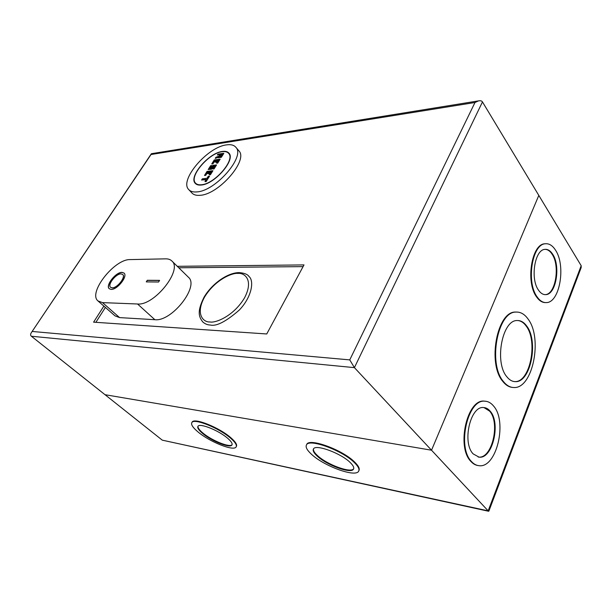 <?xml version="1.0" encoding="UTF-8"?>
<svg xmlns="http://www.w3.org/2000/svg" width="612" height="612" viewBox="0 0 612 612"><rect width="100%" height="100%" fill="white"/><g stroke="black" fill="none" stroke-linecap="round" stroke-linejoin="round"><path stroke-width="0.92" d="M95.885 322.317L105.386 307.438M178.773 267.773L303.078 266.625M103.872 306.099L93.59 322.164L266.74 333.968L304.003 264.912L177.296 266.319M431.529 450.218L538.805 195.396L431.529 450.218L105.012 394.694L431.529 450.218L488.162 510.867L162.279 440.158L31.388 336.24L354.409 367.636L431.529 450.218M151.592 153.681L31.311 332.706C30.355 334.213 30.378 335.391 31.388 336.24M32.551 331.49L349.758 359.887L474.981 102.51L478.5 100.881C480.512 100.521 481.835 100.865 482.463 101.921L581.186 265.707L488.162 510.867L488.835 511.181L581.171 267.597L581.186 265.707M349.758 359.887L354.409 367.636L482.463 101.921M122.04 272.371L124.06 273.074C128.13 276.18 117.236 289.966 111.116 289.399L109.227 288.719C105.157 285.575 115.867 271.973 122.04 272.371M124.083 273.097L122.17 272.493C116.02 272.095 105.34 285.613 109.334 288.81M122.729 274.513L122.828 274.597C126.156 277.144 117.259 288.413 112.248 287.954L110.657 287.365M112.118 287.831L110.565 287.28C107.238 284.71 116.012 273.564 121.061 273.908L122.698 274.482C126.026 277.022 117.129 288.29 112.118 287.831M147.285 280.288L159.579 280.373L158.569 282.01L146.276 281.895L147.285 280.288L146.482 281.903M137.555 303.996C154.262 305.901 182.866 269.8 171.941 261.064C170.442 259.542 168.331 258.8 165.623 258.845L130.134 259.595C114.444 258.907 87.707 292.926 98.004 300.959L102.518 302.619L137.555 303.996L154.867 319.701C171.697 321.95 199.611 286.278 188.442 277.259L188.19 277.014M159.502 280.495L147.415 280.411M154.867 319.701L119.577 317.605L102.518 302.619M98.18 301.119L114.995 315.853L119.577 317.605M188.94 189.812L191.831 192.91C193.576 194.845 196.322 195.641 200.086 195.305C218.698 194.578 248.587 160.076 238.902 150.85L238.634 150.537M196.934 191.9C193.178 192.26 190.431 191.48 188.703 189.552C179.041 180.242 207.399 147.025 226.448 144.899C230.823 144.241 233.983 145.052 235.903 147.339C245.542 156.504 215.531 191.089 196.934 191.9M222.332 151.455C225.4 151.011 227.61 151.592 228.965 153.184C235.85 159.74 214.59 184.304 201.256 185.023C198.51 185.306 196.506 184.74 195.251 183.332C188.358 176.707 208.768 152.839 222.332 151.455M248.587 276.035L249.023 276.494C254.393 280.893 251.769 297.172 239.238 310.108C226.035 321.583 216.38 326.556 210.276 325.018C207.575 324.98 205.089 323.962 202.802 321.958C199.145 317.161 196.551 312.25 204.025 297.248C211.698 284.014 227.327 272.73 238.994 272.6C244.226 273.006 247.569 274.298 249.023 276.494M222.171 151.715C208.822 153.077 188.733 176.562 195.511 183.087C196.75 184.472 198.724 185.031 201.425 184.748C214.552 184.036 235.459 159.87 228.689 153.421C227.358 151.852 225.178 151.286 222.171 151.715M208.355 176.279L209.541 176.141L206.122 181.603L204.959 181.55L206.32 179.415L201.654 179.974L202.335 178.888L207.032 178.283M206.114 179.706L201.654 179.974M208.623 172.263L207.575 172.393L205.708 175.361L204.546 175.506L207.009 171.421L212.624 170.74L210.245 174.535L209.304 174.657L211.178 171.674L209.771 171.85L208.753 173.471L207.812 173.594L208.83 171.972L207.43 172.148L205.708 175.361M207.078 171.452L212.938 170.717L210.39 174.78L209.304 174.657M210.964 171.964L209.908 172.094L208.891 173.716L207.812 173.594M210.696 165.699L211.874 165.554L210.191 168.231M213.03 165.385L216.564 164.919L214.039 168.958L212.639 168.95L214.575 165.913L213.167 166.097L211.308 169.05L208.279 169.447L210.635 165.707L211.568 165.577L209.84 168.323L211.27 168.093L212.961 165.355L216.258 164.949L213.894 168.713L212.716 168.866M214.361 166.196L213.305 166.342L211.454 169.294L208.279 169.447M215.86 160.742L214.804 160.895L212.968 163.817L211.798 163.978L214.231 159.946L219.861 159.196L217.512 162.937L216.572 163.067L218.415 160.13L217.008 160.321L215.998 161.92L215.064 162.05L216.067 160.459L214.667 160.65L212.968 163.817M214.292 159.977L220.167 159.166L217.658 163.175L216.572 163.067M218.201 160.413L217.145 160.566L216.143 162.165L215.064 162.05M217.948 154.17L223.831 153.321L221.337 157.307L218.163 157.758L218.484 157.116M218.369 157.261L215.309 158.409L215.906 157.284L219.119 156.106L220.083 154.576L217.39 154.974L217.887 154.178L223.518 153.352L221.192 157.062L218.255 157.483M219.869 154.867L217.39 154.974M206.122 181.603L205.035 181.466M209.373 176.103L205.976 181.359M208.287 176.233L209.227 176.172M205.563 175.116L204.561 175.315M209.84 168.323L211.239 168.093M208.202 169.532L210.635 165.707M212.823 163.58L211.813 163.786M217.314 155.05L217.887 154.178M222.233 154.553L221.184 156.221L219.54 156.458L220.703 154.607L222.141 154.652M219.892 156.358L220.84 154.844M221.184 156.221L222.271 154.446M512.611 387.434C509.008 387.144 505.734 385.124 502.781 381.391C487.183 363.566 497.082 311.294 515.449 312.059L516.865 312.051M503.362 381.444C487.764 363.612 497.663 311.317 516.023 312.082C520.613 311.852 524.652 314.208 528.141 319.143C542.89 338.291 532.731 388.918 513.866 387.518C510.018 387.45 506.514 385.43 503.362 381.444M545.414 302.596C542.117 302.596 539.141 300.645 536.472 296.766C525.547 282.117 531.553 244.226 544.657 243.798L545.805 243.721M537.038 296.774C526.121 282.124 532.126 244.211 545.223 243.783C549.125 243.354 552.567 245.504 555.558 250.216C566.024 265.631 559.819 302.496 546.485 302.588C543.012 302.81 539.861 300.875 537.038 296.774M477.903 465.518C475.348 465.135 473.015 463.774 470.911 461.448C456.108 446.982 467.147 398.779 484.283 401.128L485.454 401.227M471.492 461.555C456.697 447.074 467.736 398.848 484.865 401.197C488.139 401.319 491.046 402.933 493.578 406.031C507.669 421.492 496.523 468.547 478.944 465.671C476.22 465.395 473.734 464.018 471.492 461.555M192.153 422.058L191.9 422.509C194.172 418.019 219.142 428.04 230.625 438.223C235.345 442.354 237.158 445.284 236.071 447.02C233.57 451.503 209.411 441.749 197.806 431.766C192.719 427.459 190.753 424.376 191.9 422.509L192.153 422.058C194.432 417.56 219.394 427.566 230.869 437.756C235.589 441.887 237.402 444.817 236.316 446.553L236.308 446.569M306.497 444.878L306.78 444.312C309.442 437.787 342.513 449.805 354.623 462.029C358.54 465.854 359.963 468.731 358.884 470.674L358.884 470.674M311.294 454.096C306.91 450.027 305.327 446.936 306.52 444.84C309.182 438.322 342.253 450.356 354.379 462.573C358.295 466.398 359.718 469.274 358.64 471.209C355.58 477.765 323.641 465.992 311.294 454.096M526.802 326.173C538.805 341.572 530.573 382.745 515.358 381.643C512.19 381.605 509.329 379.945 506.759 376.663C494.198 362.12 502.268 319.847 517.155 320.543C520.797 320.39 524.01 322.264 526.802 326.173M514.279 381.567L514.776 381.59C530.007 382.691 538.239 341.542 526.236 326.142C523.773 322.692 520.95 320.818 517.767 320.527M552.728 254.301C560.822 266.098 556.071 294.517 545.835 294.624C543.119 294.816 540.664 293.309 538.468 290.088C530.099 278.735 534.735 249.704 544.825 249.39C547.794 249.076 550.433 250.713 552.728 254.301M544.932 294.64L545.269 294.617C555.512 294.502 560.263 266.105 552.162 254.309C550.142 251.134 547.824 249.482 545.208 249.352M490.197 411.21C501.106 423.037 492.545 459.298 479.058 457.149L473.183 453.905C461.861 442.66 470.353 405.71 483.572 407.546C486.058 407.653 488.261 408.877 490.197 411.21M478.171 457.019L478.469 457.049C491.964 459.199 500.532 422.961 489.615 411.142L483.954 407.569M227.687 438.299C231.328 441.474 232.728 443.731 231.894 445.069C230.005 448.512 211.362 441 202.465 433.319C198.609 430.037 197.11 427.689 197.99 426.273C199.742 422.831 218.859 430.496 227.687 438.299M198.02 426.235C197.699 427.734 199.26 429.945 202.71 432.868C211.545 440.495 230.028 447.984 232.101 444.656M350.171 462.496C353.208 465.441 354.317 467.66 353.484 469.152C351.173 474.178 326.533 465.112 317.077 455.955C313.772 452.865 312.571 450.524 313.474 448.933C315.54 443.929 340.853 453.155 350.171 462.496M313.497 448.902C313.099 450.508 314.377 452.689 317.33 455.435C326.732 464.546 351.212 473.589 353.69 468.677M488.651 511.265L162.279 440.158M474.981 102.51L151.248 154.476M209.97 321.958C203.391 322.455 194.999 314.185 204.691 296.828C215.332 279.592 232.216 272.677 237.877 273.419C244.31 272.577 254.095 279.653 244.502 297.914C233.547 316.251 215.386 323.251 209.97 321.958M207.001 178.329L208.287 176.287M204.638 175.231L207.009 171.459M211.239 168.139L212.968 165.393M211.89 163.71L214.231 159.992M218.622 156.894L215.424 158.095M220.703 154.607L222.347 154.362M478.5 100.881L151.424 153.704M151.271 153.864L31.311 332.706M171.941 261.064L188.442 277.259M238.902 150.85L235.903 147.339M196.812 184.487L195.687 183.271M229.768 154.668L228.689 153.421M202.343 178.834L207.009 178.276L208.279 176.241M201.578 180.05L202.335 178.842M204.959 181.55L206.244 179.5M207.736 173.67L208.753 172.049M209.227 174.734L211.094 171.758M212.639 168.95L214.491 165.99M214.988 162.134L215.99 160.535M216.495 163.144L218.339 160.206M218.178 157.567L218.538 156.993M215.332 158.194L215.906 157.292L219.104 156.083L219.999 154.652M219.677 156.389L221.184 156.175M515.449 312.059L516.023 312.082M544.657 243.798L545.223 243.783M484.283 401.128L484.865 401.197M306.78 444.312L306.52 444.84M514.776 381.59L515.358 381.643M545.269 294.617L545.835 294.624M478.469 457.049L479.058 457.149M353.667 468.738L353.484 469.152"/></g></svg>
